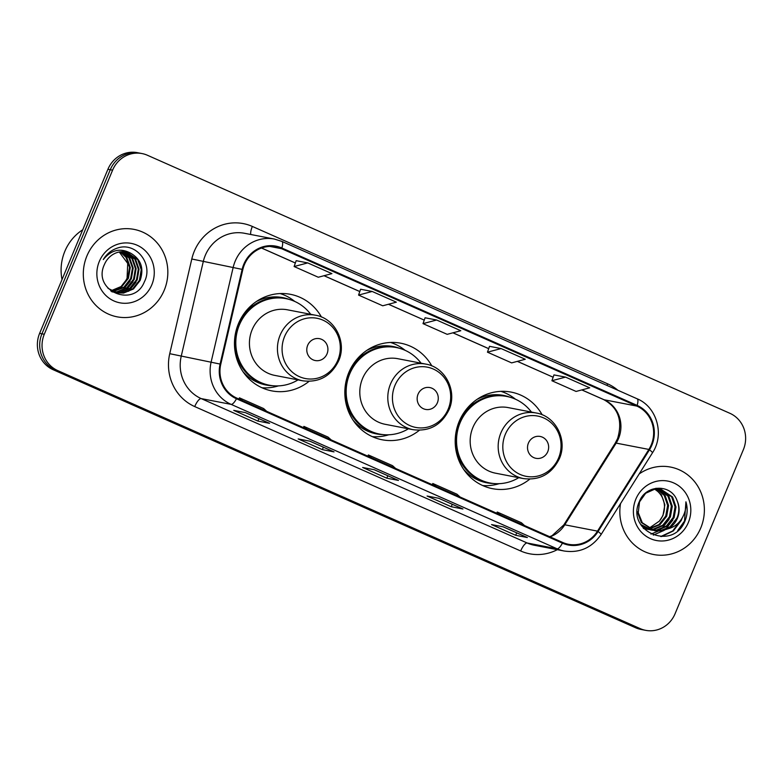 <?xml version="1.0" encoding="UTF-8"?>
<svg xmlns="http://www.w3.org/2000/svg" width="783" height="783" viewBox="0 0 783 783"><rect width="100%" height="100%" fill="white"/><g stroke="black" fill="none" stroke-linecap="round" stroke-linejoin="round"><path stroke-width="1.17" d="M542.179 414.804A49.172 46.579 100.9 0 0 511.191 392.117A49.172 46.579 100.9 0 0 459.171 421.479A49.172 46.579 100.9 0 0 492.546 488.68A49.172 46.579 100.9 0 0 529.748 479.157M431.815 365.906A49.172 46.579 100.9 0 0 400.827 343.218A49.172 46.579 100.9 0 0 348.807 372.581A49.172 46.579 100.9 0 0 382.173 439.782A49.172 46.579 100.9 0 0 419.385 430.259M321.441 317.017A49.172 46.579 100.9 0 0 290.454 294.32A49.172 46.579 100.9 0 0 238.433 323.692A49.172 46.579 100.9 0 0 271.809 390.883A49.172 46.579 100.9 0 0 309.011 381.37M142.036 153.566L137.368 152.665A27.836 26.368 100.9 0 0 107.917 169.285L39.62 333.362A27.836 26.368 100.9 0 0 53.117 369.703L635.571 627.741A27.836 26.368 100.9 0 0 640.964 629.434L643.303 629.884A27.836 26.368 100.9 0 1 637.91 628.191A27.836 26.368 100.9 0 0 643.303 629.884L645.632 630.335A27.836 26.368 100.9 0 0 675.083 613.715L743.38 449.638A27.836 26.368 100.9 0 0 729.883 413.297L147.429 155.259A27.836 26.368 100.9 0 0 142.036 153.566A27.836 26.368 100.9 0 0 112.586 170.185L44.288 334.263A27.836 26.368 100.9 0 0 57.785 370.613L640.24 628.641A27.836 26.368 100.9 0 0 645.632 630.335M44.288 334.263L41.949 333.812A27.836 26.368 100.9 0 0 55.446 370.163L637.91 628.191L55.446 370.163A27.836 26.368 100.9 0 1 41.949 333.812L110.256 169.735L41.949 333.812L39.62 333.362M139.697 153.116A27.836 26.368 100.9 0 0 110.256 169.735A27.836 26.368 100.9 0 1 139.697 153.116M86.903 255.972A44.533 42.184 100.9 0 0 117.127 316.831A44.533 42.184 100.9 0 0 164.234 290.239A44.533 42.184 100.9 0 0 134.01 229.38A44.533 42.184 100.9 0 0 86.903 255.972A44.533 42.184 100.9 0 0 117.127 316.831A44.533 42.184 100.9 0 0 164.234 290.239A44.533 42.184 100.9 0 0 134.01 229.38A44.533 42.184 100.9 0 0 86.903 255.972M620.537 503.596A44.533 42.184 100.9 0 0 653.658 554.521A44.533 42.184 100.9 0 0 700.775 527.928A44.533 42.184 100.9 0 0 670.551 467.069A44.533 42.184 100.9 0 0 639.182 473.94A44.533 42.184 100.9 0 1 670.551 467.069L670.551 467.069A44.533 42.184 100.9 0 1 700.775 527.928A44.533 42.184 100.9 0 1 653.658 554.521A44.533 42.184 100.9 0 1 620.537 503.596M244.413 264.625A29.685 28.119 -79.1 0 1 275.822 246.89A29.685 28.119 -79.1 0 1 281.567 248.691L636.843 406.083A29.685 28.119 -79.1 0 1 648.872 449.432L597.507 531.128A29.685 28.119 -79.1 0 1 568.458 544.283A29.685 28.119 -79.1 0 1 562.713 542.472L236.75 398.077A29.685 28.119 -79.1 0 1 220.777 364.232L242.828 269.548A29.685 28.119 -79.1 0 1 244.413 264.625M243.767 264.331A30.429 28.824 100.9 0 0 242.143 269.381L220.092 364.066A30.429 28.824 100.9 0 0 236.466 398.762L562.419 543.157A30.429 28.824 100.9 0 0 598.085 531.53L649.459 449.824A30.429 28.824 100.9 0 0 637.127 405.398L281.86 248.015A30.429 28.824 100.9 0 0 243.767 264.331M565.532 377.112L551.907 380.734L576.073 391.441L589.707 387.82L565.532 377.112L553.963 374.91M489.522 346.331L501.091 348.562L487.457 352.184L489.522 346.331M296.17 260.67L307.739 262.912L294.114 266.533L296.17 260.67M372.189 291.462L358.565 295.083L382.73 305.791L396.355 302.169L372.189 291.462L360.611 289.25M425.071 317.781L436.64 320.012L423.016 323.633L425.071 317.781M527.38 537.539L515.694 535.288L491.528 524.581L503.215 526.842L527.38 537.539A7.419 2.329 -66.1 0 1 527.223 537.49L503.126 526.822M334.038 451.889L322.351 449.628L298.186 438.93L309.862 441.181L334.038 451.889A7.419 2.329 -66.1 0 1 333.871 451.84L309.784 441.162M269.587 423.339L257.901 421.078L233.735 410.37L245.422 412.631L269.587 423.339A7.419 2.329 -66.1 0 1 269.421 423.29L245.333 412.612M462.929 508.989L451.253 506.738L427.078 496.031L438.764 498.282L462.929 508.989A7.419 2.329 -66.1 0 1 462.773 508.94L438.676 498.272M398.488 480.439L386.802 478.188L362.637 467.48L374.313 469.731L398.488 480.439A7.419 2.329 -66.1 0 1 398.322 480.39L374.235 469.722M294.114 266.533L318.28 277.241L331.914 273.619L307.739 262.912M487.457 352.184L511.632 362.891L525.256 359.27L501.091 348.562M423.016 323.633L447.181 334.341L460.805 330.72L436.64 320.012M386.802 478.188L387.82 475.741M451.253 506.738L452.271 504.291M257.901 421.078L258.919 418.631M322.351 449.628L323.369 447.181M515.694 535.288L516.721 532.841M358.565 295.083L360.62 289.23M551.907 380.734L553.972 374.881M395.63 468.459L392.518 465.65L368.353 454.943L367.785 456.127M371.465 457.752L368.353 454.943M331.18 439.909L328.067 437.1L303.902 426.392L303.334 427.567M307.014 429.201L303.902 426.392M266.739 411.359L263.626 408.55L239.451 397.842L238.884 399.017M242.564 400.651L239.451 397.842M460.081 497.009L456.969 494.2L432.803 483.493L432.236 484.677M435.916 486.302L432.803 483.493M524.532 525.559L521.419 522.75L497.254 512.043L496.676 513.227M500.366 514.852L497.254 512.043M82.744 229.762A46.393 43.946 100.9 0 0 64.842 251.314A46.393 43.946 100.9 0 0 62.023 279.541M119.241 251.989L127.727 263.45L127.071 278.268L123.968 283.877M120.582 251.764L126.787 257.538L130.272 267.522L128.441 278.21L121.747 286.744L111.646 290.845M111.255 290.885L110.755 290.924M120.181 251.823L126.063 257.401L129.538 267.375L127.717 278.073L121.071 286.558L111.303 290.65M122.138 251.627L129.714 258.106L133.188 268.08L131.368 278.777L124.663 287.302L113.026 291.521M112.644 291.54L111.548 291.521M121.747 251.646L128.98 257.969L132.464 267.943L130.634 278.631L123.929 287.165L112.674 291.364M123.675 251.617L132.63 258.674L136.115 268.647L134.284 279.335L127.58 287.87L117.734 291.942L114.435 292.088M114.064 292.069L112.948 291.971M112.576 291.922L111.998 291.834M123.293 251.607L131.906 258.527L135.381 268.51L133.56 279.198L126.856 287.733L117 291.805L114.083 291.961M113.701 291.942L112.586 291.873M125.192 251.725L135.557 259.232L139.031 269.215L137.211 279.903L130.507 288.438L120.651 292.509L115.864 292.539M115.493 292.49L113.662 292.167M124.81 251.686L134.823 259.095L138.307 269.068L136.477 279.766L129.772 288.291L119.926 292.362L115.502 292.431M115.13 292.392L114.024 292.235M130.692 253.222A20.975 19.869 100.9 0 0 126.621 251.95A20.975 19.869 100.9 0 0 104.433 264.468C91.826 290.787 133.893 308.6 144.336 281.919C153.664 264.116 136.252 242.162 118.262 247.8C111.852 249.718 106.86 253.643 103.287 259.565C111.274 249.797 120.406 247.682 130.692 253.222C141.028 259.222 144.18 268.305 140.128 280.471L133.423 288.996L123.577 293.067L117.313 292.871L108.005 288.33M126.308 251.891L137.739 259.653L141.224 269.636L139.403 280.324L132.699 288.858L122.843 292.93L116.951 292.803M99.304 261.463A30.253 28.658 100.9 0 0 113.966 300.966A30.253 28.658 100.9 0 0 151.833 284.738A30.253 28.658 100.9 0 0 137.172 245.245A30.253 28.658 100.9 0 0 99.304 261.463M135.978 282.281L128.627 291.286M133.061 281.723L125.701 290.728M130.144 281.156L122.784 290.16M327.02 353.887A11.138 10.551 100.9 0 0 321.617 339.342A11.138 10.551 100.9 0 0 307.68 345.313A11.138 10.551 100.9 0 0 313.083 359.857A11.138 10.551 100.9 0 0 327.02 353.887M315.461 315.216L287.469 309.814A33.405 31.643 100.9 0 0 252.126 329.76A33.405 31.643 100.9 0 0 274.794 375.4L302.796 380.812C319.151 382.789 331.101 376.143 338.638 360.855C347.114 342.269 335.007 318.289 315.461 315.216A33.405 31.643 100.9 0 0 280.128 335.163A33.405 31.643 100.9 0 0 302.796 380.812M310.704 314.296A44.073 41.744 100.9 0 0 285.981 298.656A44.073 41.744 100.9 0 0 239.363 324.974A44.073 41.744 100.9 0 0 269.274 385.197A44.073 41.744 100.9 0 0 298.029 379.892M285.981 298.656L284.816 298.431A44.073 41.744 100.9 0 0 238.189 324.749A44.073 41.744 100.9 0 0 268.099 384.972L269.274 385.197M252.126 305.595A34.795 32.955 100.9 0 0 250.599 306.133M278.484 385.882L277.26 386.225A48.243 45.698 -79.1 0 1 261.962 387.761M251.353 305.448L253.017 305.771M280.157 293.566A48.243 45.698 -79.1 0 1 293.782 300.682L294.79 301.455M437.384 402.775A11.138 10.551 100.9 0 0 431.991 388.241A11.138 10.551 100.9 0 0 418.053 394.211A11.138 10.551 100.9 0 0 423.446 408.746A11.138 10.551 100.9 0 0 437.384 402.775M425.835 364.115L397.833 358.702A33.405 31.643 100.9 0 0 362.5 378.649A33.405 31.643 100.9 0 0 385.167 424.298L413.16 429.701C429.524 431.687 441.475 425.032 449.011 409.754C457.478 391.157 445.37 367.188 425.835 364.115A33.405 31.643 100.9 0 0 390.492 384.061A33.405 31.643 100.9 0 0 413.16 429.701M421.068 363.195A44.073 41.744 100.9 0 0 396.355 347.554A44.073 41.744 100.9 0 0 349.727 373.873A44.073 41.744 100.9 0 0 379.638 434.095A44.073 41.744 100.9 0 0 408.403 428.781M396.355 347.554L395.18 347.329A44.073 41.744 100.9 0 0 348.562 373.648A44.073 41.744 100.9 0 0 378.473 433.87L379.638 434.095M362.5 354.493A34.795 32.955 100.9 0 0 360.963 355.032M388.848 434.78L387.624 435.123A48.243 45.698 -79.1 0 1 372.336 436.65M361.726 354.347L363.39 354.67M390.521 342.455A48.243 45.698 -79.1 0 1 404.145 349.57L405.154 350.344M547.757 451.674A11.138 10.551 100.9 0 0 542.355 437.139A11.138 10.551 100.9 0 0 528.417 443.109A11.138 10.551 100.9 0 0 533.82 457.644A11.138 10.551 100.9 0 0 547.757 451.674M536.198 413.003L508.206 407.6A33.405 31.643 100.9 0 0 472.863 427.547A33.405 31.643 100.9 0 0 495.531 473.186L523.533 478.599C539.888 480.576 551.839 473.93 559.375 458.642C567.851 440.056 555.744 416.076 536.198 413.003A33.405 31.643 100.9 0 0 500.866 432.95A33.405 31.643 100.9 0 0 523.533 478.599M531.442 412.083A44.073 41.744 100.9 0 0 506.718 396.443A44.073 41.744 100.9 0 0 460.101 422.761A44.073 41.744 100.9 0 0 490.011 482.994A44.073 41.744 100.9 0 0 518.767 477.679M506.718 396.443L505.554 396.218A44.073 41.744 100.9 0 0 458.926 422.536A44.073 41.744 100.9 0 0 488.837 482.768L490.011 482.994M472.863 403.392A34.795 32.955 100.9 0 0 471.337 403.93M499.211 483.669L497.998 484.011A48.243 45.698 -79.1 0 1 482.7 485.548M472.09 403.235L473.754 403.558M500.895 391.353A48.243 45.698 -79.1 0 1 514.519 398.469L515.517 399.242M657.143 488.895L665.159 495.59L668.574 505.554L666.685 516.232L659.912 524.747L649.41 528.877M648.921 528.916L647.472 528.965M646.993 528.965L645.574 528.877M645.104 528.828L643.695 528.603M656.653 488.905L664.229 495.404L667.645 505.378L665.756 516.056L658.983 524.571L648.98 528.642M648.49 528.691L647.032 528.779M646.543 528.789L645.114 528.74M644.644 528.691L643.655 528.574M659.051 488.944L668.868 496.305L672.284 506.268L670.395 516.946L663.622 525.471L653.707 529.523L651.182 529.68M650.702 529.68L649.283 529.592M648.813 529.543L643.146 527.996M658.581 488.915L667.938 496.128L671.354 506.092L669.465 516.77L662.692 525.285L652.777 529.347L650.742 529.504M650.252 529.504L648.823 529.455M648.353 529.416L646.944 529.23M647.404 529.318L643.401 528.29M667.977 528.828A20.975 19.869 100.9 0 0 677.393 518.297A20.975 19.869 100.9 0 0 677.187 500.924C671.481 483.6 645.995 484.364 639.476 501.286C625.431 530.287 671.06 551.33 684.303 522.574L684.939 521.145C687.513 514.774 687.836 508.333 685.928 501.805C686.407 508.236 684.792 514.196 681.093 519.697C677.853 524.326 673.478 527.37 667.977 528.828L661.126 530.962L654.823 530.757L642.295 522.77L638.262 512.689L639.535 501.883L645.681 493.251L654.989 489.072L660.93 489.209L672.577 497.019L675.993 506.983L674.104 517.661L667.331 526.186L657.417 530.238L652.993 530.306M652.523 530.257L640.66 524.473M660.46 489.121L671.648 496.843L675.063 506.807L673.174 517.485L666.402 526.01L656.487 530.062L652.533 530.169M652.063 530.13L650.653 529.944M651.113 530.042L641.58 525.922M677.187 500.924C679.458 506.718 679.36 512.483 676.884 518.199L670.111 526.724L660.196 530.776L654.363 530.659M654.823 530.757L641.365 522.594L637.235 511.632M655.185 489.042L661.449 494.876L664.865 504.839L662.976 515.517L659.374 521.106L648.686 528.476M659.374 521.106A20.975 19.869 100.9 0 0 662.79 515.478A20.975 19.869 100.9 0 0 657.642 491.342L654.686 489.121M655.919 488.289L657.221 488.494M652.2 489.258L660 489.032M635.835 499.163A30.253 28.658 100.9 0 0 650.507 538.665A30.253 28.658 100.9 0 0 688.374 522.437A30.253 28.658 100.9 0 0 673.703 482.935A30.253 28.658 100.9 0 0 635.835 499.163M685.928 501.805L684.508 521.057L677.696 530.58M681.044 519.775L672.724 530.952L660.754 536.541M672.812 520.118L665.481 529.377M664.297 530.297L653.306 535.112M669.103 519.403L661.772 528.652M660.588 529.582L658.601 530.913M658.278 531.109L650.947 534.104M682.247 517.876L681.259 520.431L673.36 530.903L661.625 536.551M53.117 369.703L57.785 370.613M107.917 169.285L112.586 170.185M635.571 627.741L640.24 628.641M648.872 449.432L616.162 443.109A29.685 28.119 100.9 0 0 618.531 438.539A29.685 28.119 100.9 0 0 604.133 399.77L581.867 389.905M549.989 536.844A29.685 28.119 100.9 0 0 564.788 524.806L616.162 443.109A16.697 2.036 -147.8 0 0 615.193 443.217L617.611 438.539C622.847 420.588 618.237 407.62 603.771 399.653A16.697 5.236 -66.1 0 0 604.133 399.77L636.843 406.083M281.567 248.691L269.802 246.42M557.31 549.686A46.393 43.946 -79.1 0 1 520.675 550.978L194.722 406.573A46.393 43.946 -79.1 0 1 169.745 353.691L191.796 259.007A46.393 43.946 -79.1 0 1 252.341 226.434L607.618 383.827A9.279 2.907 -66.1 0 0 607.001 385.442M607.618 383.827A46.393 43.946 -79.1 0 1 617.865 390.257M194.722 406.573A9.279 2.907 -66.1 0 1 201.192 398.596L231.102 404.371A37.114 35.157 -79.1 0 1 211.126 362.059L233.177 267.375A37.114 35.157 -79.1 0 1 235.164 261.228A37.114 35.157 -79.1 0 1 274.422 239.06L244.511 233.285A37.114 35.157 100.9 0 0 205.254 255.444A37.114 35.157 100.9 0 0 203.267 261.6L181.216 356.285A37.114 35.157 100.9 0 0 201.192 398.596L527.155 542.991A37.114 35.157 100.9 0 0 534.339 545.252L564.249 551.026A37.114 35.157 -79.1 0 1 557.056 548.775L231.102 404.371A9.279 2.907 -66.1 0 0 236.466 398.762M242.143 269.381L191.796 259.007M562.419 543.157A9.279 2.907 113.9 0 1 557.056 548.775L527.155 542.991A9.279 2.907 -66.1 0 0 520.675 550.978M598.085 531.53A9.279 1.126 32.2 0 1 601.09 534.525L652.464 452.828C664.738 434.594 656.888 406.778 637.088 398.772L281.811 241.379A9.279 2.907 113.9 0 1 281.86 248.015M169.745 353.691L220.092 364.066M649.459 449.824A9.279 1.126 32.2 0 1 652.464 452.828M637.127 405.398A9.279 2.907 -66.1 0 0 637.088 398.772M281.616 241.321A9.279 2.907 113.9 0 1 281.811 241.379L274.422 239.06M252.341 226.434A9.279 2.907 -66.1 0 0 250.805 234.499M597.507 531.128L564.788 524.806A16.697 2.036 -147.8 0 0 563.819 524.913L615.193 443.217M517.348 361.374L553.141 377.23L517.416 361.354M488.709 348.631L452.966 332.804M388.456 304.264L424.249 320.12L388.525 304.254M359.808 291.53L324.074 275.694M295.367 262.98L261.581 248.015M337.835 360.219A30.684 29.069 100.9 0 0 322.958 320.149A30.684 29.069 100.9 0 0 284.552 336.612A30.684 29.069 100.9 0 0 299.429 376.672A30.684 29.069 100.9 0 0 337.835 360.219M289.211 299.419A44.484 42.135 100.9 0 0 256.413 301.504M242.887 371.553A44.484 42.135 100.9 0 0 272.553 385.696M448.209 409.108A30.684 29.069 100.9 0 0 433.332 369.047A30.684 29.069 100.9 0 0 394.916 385.5A30.684 29.069 100.9 0 0 409.803 425.57A30.684 29.069 100.9 0 0 448.209 409.108M399.584 348.318A44.484 42.135 100.9 0 0 366.787 350.392M353.26 420.442A44.484 42.135 100.9 0 0 382.926 434.585M558.573 458.006A30.684 29.069 100.9 0 0 543.696 417.936A30.684 29.069 100.9 0 0 505.289 434.399A30.684 29.069 100.9 0 0 520.166 474.459A30.684 29.069 100.9 0 0 558.573 458.006M509.948 397.216A44.484 42.135 100.9 0 0 477.15 399.291M463.624 469.34A44.484 42.135 100.9 0 0 493.29 483.483M564.249 551.026C579.665 553.229 591.948 547.728 601.09 534.525M549.686 536.707L552.162 535.621L563.819 524.913M603.771 399.653L581.798 389.924M488.7 348.68L452.907 332.814M359.798 291.57L324.005 275.714M295.348 263.019L261.522 248.035M116.579 292.734L117.313 292.871"/></g></svg>
